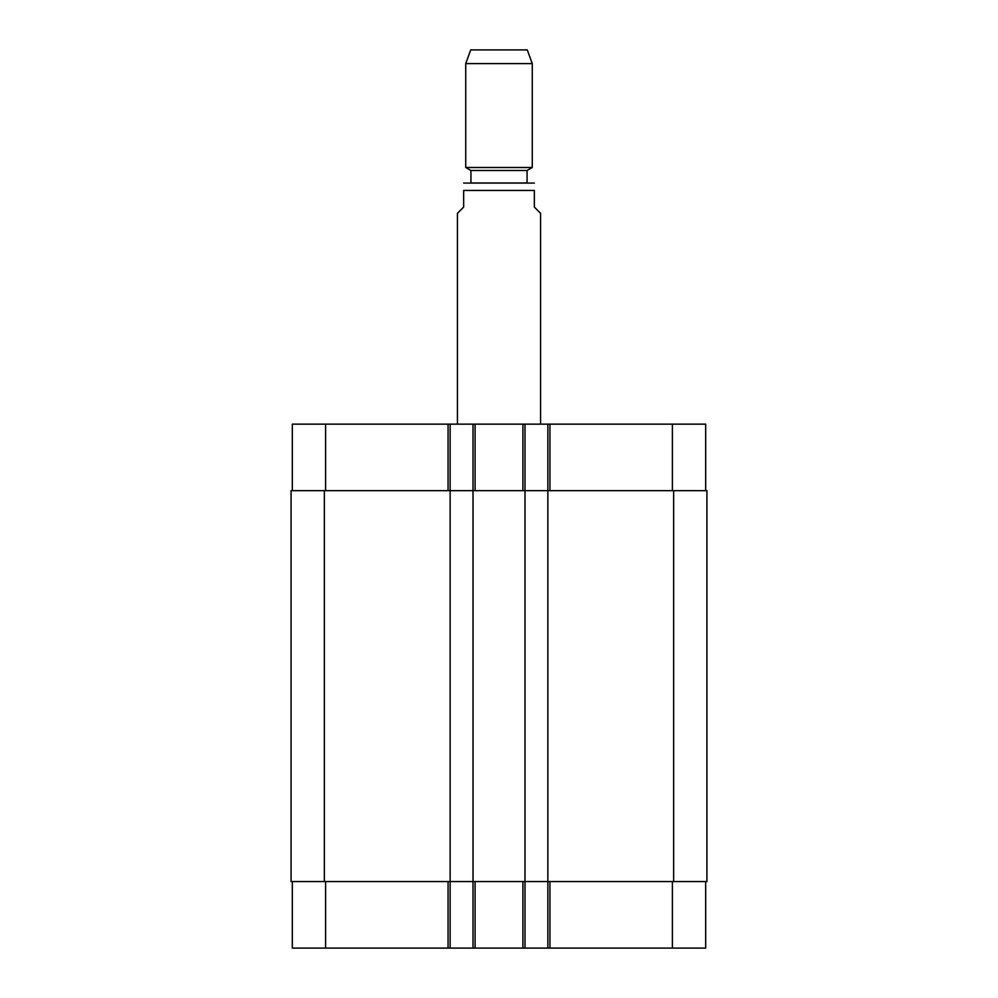<?xml version="1.0" encoding="UTF-8"?>
<svg xmlns="http://www.w3.org/2000/svg" width="998" height="998" viewBox="0 0 998 998"><rect width="100%" height="100%" fill="white"/><g stroke="black" fill="none" stroke-linecap="round" stroke-linejoin="round"><path stroke-width="1.5" d="M540.579 424.15L540.579 213.323L534.342 207.085L534.342 190.456C534.342 179.44 534.342 179.44 534.342 190.456C534.342 179.44 534.342 179.44 534.342 190.456L463.658 190.456L463.658 207.085L457.421 213.323L457.421 424.15M463.658 190.456C463.658 179.44 463.658 179.44 463.658 190.456C463.658 179.44 463.658 179.44 463.658 190.456M463.658 183.071L534.342 183.071M527.069 170.496L470.931 170.496L470.931 182.971L527.069 182.971L527.069 170.496L532.271 167.489L532.271 63.61L465.729 63.61L465.729 167.489L532.271 167.489M465.729 63.61L470.719 49.9L527.281 49.9L532.271 63.61M292.327 881.571L292.327 948.1L705.673 948.1L705.673 881.571M292.327 490.679L292.327 424.15L705.673 424.15L705.673 490.679M450.135 948.1L450.135 490.679L291.079 490.679L291.079 881.571L706.921 881.571L706.921 490.679L450.135 490.679L450.135 424.15M473.015 948.1L473.015 424.15M524.985 948.1L524.985 424.15M547.865 948.1L547.865 424.15M325.598 490.679L325.598 424.15M448.065 490.679L448.065 424.15M475.085 490.679L475.085 424.15M522.915 490.679L522.915 424.15M549.935 490.679L549.935 424.15M672.403 490.679L672.403 424.15M325.598 881.571L325.598 948.1M448.065 881.571L448.065 948.1M475.085 881.571L475.085 948.1M522.915 881.571L522.915 948.1M549.935 881.571L549.935 948.1M672.403 881.571L672.403 948.1M673.65 881.571L673.65 490.679M324.35 881.571L324.35 490.679M470.931 170.496L465.729 167.489"/></g></svg>
